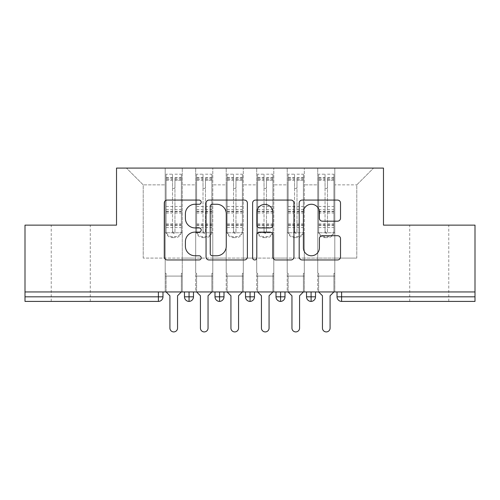 <?xml version="1.0" encoding="UTF-8"?>
<svg xmlns="http://www.w3.org/2000/svg" width="500" height="500" viewBox="0 0 500 500"><rect width="100%" height="100%" fill="white"/><g stroke="black" fill="none" stroke-linecap="round" stroke-linejoin="round"><path stroke-width="0.38" stroke-dasharray="2.5 1.88" d="M201.188 202.169A2.094 2.094 0 0 0 199.094 200.069L167.275 200.069A2.994 2.994 0 0 0 164.281 203.062L164.281 256.969A2.994 2.994 0 0 0 167.275 259.962L199.094 259.962A2.094 2.094 0 0 0 201.188 257.869A2.094 2.094 0 0 0 199.094 255.769L194.975 255.769A9.581 9.581 0 0 1 185.394 246.188L185.394 241.694A9.581 9.581 0 0 1 194.975 232.113L199.094 232.113A2.094 2.094 0 0 0 201.188 230.019A2.094 2.094 0 0 0 199.094 227.919L194.975 227.919A9.581 9.581 0 0 1 185.394 218.337L185.394 213.844A9.581 9.581 0 0 1 194.975 204.262L199.094 204.262A2.094 2.094 0 0 0 201.188 202.169M429.237 225.138L409.712 225.138L429.237 225.138M429.237 301.406L409.712 301.406L429.237 301.406M70.763 225.138L90.288 225.138L70.763 225.138M70.763 301.406L90.288 301.406L70.763 301.406M317.731 276.087L334.812 276.087L317.731 276.087L334.812 276.087L317.731 276.087L334.812 276.087L334.812 168.088L373.556 168.088L334.812 168.088L334.812 258.087L356.781 258.087L334.812 258.087L334.812 184.862L356.781 184.862L334.812 184.862L334.812 168.088L334.812 276.087L334.812 258.087L317.731 258.087L317.731 184.862L317.731 258.087L304.306 258.087L334.812 258.087L334.812 276.087L317.731 276.087L334.812 276.087L317.731 276.087L317.731 168.088L304.306 168.088L334.812 168.088L317.731 168.088L317.731 184.862L304.306 184.862L317.731 184.862L317.731 168.088L317.731 291.95L334.812 291.95L317.731 291.95L334.812 291.95L317.731 291.95L317.731 276.087M287.219 276.087L304.306 276.087L287.219 276.087L304.306 276.087L287.219 276.087L304.306 276.087L304.306 168.088L304.306 276.087L304.306 258.087L287.219 258.087L287.219 184.862L287.219 258.087L273.794 258.087L304.306 258.087L304.306 276.087L287.219 276.087L304.306 276.087L287.219 276.087L287.219 168.088L304.306 168.088L273.794 168.088L287.219 168.088L287.219 184.862L273.794 184.862L287.219 184.862L287.219 168.088L287.219 291.95L304.306 291.95L287.219 291.95L304.306 291.95L287.219 291.95L287.219 276.087M256.712 276.087L273.794 276.087L256.712 276.087L273.794 276.087L256.712 276.087L273.794 276.087L273.794 168.088L273.794 276.087L273.794 258.087L256.712 258.087L256.712 184.862L256.712 258.087L243.287 258.087L273.794 258.087L273.794 276.087L256.712 276.087L273.794 276.087L256.712 276.087L256.712 168.088L273.794 168.088L243.287 168.088L256.712 168.088L256.712 184.862L243.287 184.862L256.712 184.862L256.712 168.088L256.712 291.95L273.794 291.95L256.712 291.95L273.794 291.95L256.712 291.95L256.712 276.087M226.206 276.087L243.287 276.087L226.206 276.087L243.287 276.087L226.206 276.087L243.287 276.087L243.287 168.088L243.287 276.087L243.287 258.087L226.206 258.087L226.206 184.862L226.206 258.087L212.781 258.087L243.287 258.087L243.287 276.087L226.206 276.087L243.287 276.087L226.206 276.087L226.206 168.088L243.287 168.088L212.781 168.088L226.206 168.088L226.206 184.862L212.781 184.862L226.206 184.862L226.206 168.088L226.206 291.95L243.287 291.95L226.206 291.95L243.287 291.95L226.206 291.95L226.206 276.087M195.694 276.087L212.781 276.087L195.694 276.087L212.781 276.087L195.694 276.087L212.781 276.087L212.781 168.088L212.781 276.087L212.781 258.087L195.694 258.087L195.694 184.862L195.694 258.087L182.269 258.087L212.781 258.087L212.781 276.087L195.694 276.087L212.781 276.087L195.694 276.087L195.694 168.088L212.781 168.088L182.269 168.088L195.694 168.088L195.694 184.862L182.269 184.862L195.694 184.862L195.694 168.088L195.694 291.95L212.781 291.95L195.694 291.95L212.781 291.95L195.694 291.95L195.694 276.087M475 296.831L341.6 296.831L341.6 301.406L475 301.406L475 225.138L383.475 225.138L383.475 168.088L116.525 168.088L116.525 225.138L25 225.138L25 291.95L158.4 291.95L25 291.95L25 301.406L158.4 301.406L158.4 296.831L25 296.831M165.188 168.088L182.269 168.088L182.269 276.087L165.188 276.087L182.269 276.087L165.188 276.087L182.269 276.087L182.269 168.088L126.444 168.088L165.188 168.088L165.188 258.087L165.188 184.862L143.219 184.862L165.188 184.862L165.188 168.088L165.188 276.087L182.269 276.087L182.269 258.087L143.219 258.087L182.269 258.087L182.269 276.087L165.188 276.087L182.269 276.087L165.188 276.087L165.188 168.088M356.781 258.087L356.781 184.862L373.556 168.088L356.781 184.862L356.781 258.087M143.219 258.087L143.219 184.862L126.444 168.088L143.219 184.862L143.219 258.087M475 291.95L25 291.95M165.188 258.087L165.188 276.087L165.188 258.087M165.188 291.95L165.188 276.087L165.188 291.95L165.188 276.087L165.188 291.95L182.269 291.95L182.269 276.087L182.269 291.95L182.269 276.087L182.269 291.95L165.188 291.95M158.4 291.95L162.975 291.95L158.4 291.95L158.4 296.831L162.975 296.831L162.975 291.95M306.519 291.95L315.519 291.95L306.519 291.95L306.519 296.831L311.094 296.831L311.094 291.95M276.006 291.95L285.006 291.95L276.006 291.95M245.5 291.95L254.5 291.95L245.5 291.95M214.994 291.95L223.994 291.95L214.994 291.95M184.481 291.95L193.481 291.95L184.481 291.95M189.056 301.406A4.575 4.575 0 0 0 193.481 296.831L184.481 296.831A4.575 4.575 0 0 0 189.056 301.406L189.056 291.95M212.781 291.95L212.781 276.087L212.781 291.95M243.287 291.95L243.287 276.087L243.287 291.95M273.794 291.95L273.794 276.087L273.794 291.95M304.306 291.95L304.306 276.087L304.306 291.95M334.812 291.95L334.812 276.087L334.812 291.95M276.006 296.831L280.587 296.831L280.587 301.406A4.575 4.575 0 0 0 285.006 296.831L285.006 291.95M315.519 296.831L311.094 296.831L311.094 301.406A4.575 4.575 0 0 0 315.519 296.831L315.519 291.95M214.994 296.831L223.994 296.831A4.575 4.575 0 0 1 219.569 301.406L219.569 291.95M245.5 296.831L254.5 296.831A4.575 4.575 0 0 1 250.075 301.406L250.075 291.95M285.006 296.831L280.587 296.831L280.587 291.95M247.381 256.969L247.381 203.062A2.994 2.994 0 0 0 244.387 200.069L209.05 200.069A2.994 2.994 0 0 0 206.056 203.062L206.056 256.969A2.994 2.994 0 0 0 209.05 259.962L244.387 259.962A2.994 2.994 0 0 0 247.381 256.969M212.344 204.262A2.094 2.094 0 0 0 210.244 206.363L210.244 253.675A2.094 2.094 0 0 0 212.344 255.769L216.688 255.769A9.581 9.581 0 0 0 226.269 246.188L226.269 213.844A9.581 9.581 0 0 0 216.688 204.262L212.344 204.262M255.613 200.069L290.95 200.069A2.994 2.994 0 0 1 293.944 203.062L293.944 256.969A2.994 2.994 0 0 1 290.95 259.962L275.831 259.962A2.994 2.994 0 0 1 272.831 256.969L272.831 235.106A2.994 2.994 0 0 0 269.837 232.113L259.806 232.113A2.994 2.994 0 0 0 256.812 235.106L256.812 257.869A2.094 2.094 0 0 1 254.719 259.962A2.094 2.094 0 0 1 252.619 257.869L252.619 203.062A2.994 2.994 0 0 1 255.613 200.069M272.831 212.425A8.012 8.012 0 0 0 264.825 204.412A8.012 8.012 0 0 0 256.812 212.425L256.812 224.925A2.994 2.994 0 0 0 259.806 227.919L269.837 227.919A2.994 2.994 0 0 0 272.831 224.925L272.831 212.425M322.394 221.181L337.519 221.181A2.994 2.994 0 0 0 340.513 218.188L340.513 203.062A2.994 2.994 0 0 0 337.519 200.069L302.181 200.069A2.994 2.994 0 0 0 299.188 203.062L299.188 256.969A2.994 2.994 0 0 0 302.181 259.962L337.519 259.962A2.994 2.994 0 0 0 340.513 256.969L340.513 238.7A2.994 2.994 0 0 0 337.519 235.706L322.394 235.706A2.994 2.994 0 0 0 319.4 238.7L319.4 247.763A8.012 8.012 0 0 1 311.388 255.769A8.012 8.012 0 0 1 303.381 247.763L303.381 212.275A8.012 8.012 0 0 1 311.388 204.262A8.012 8.012 0 0 1 319.4 212.275L319.4 218.188A2.994 2.994 0 0 0 322.394 221.181M181.356 178.15L174.95 178.15L174.95 232.044A1.219 1.181 180 0 1 173.731 233.225A1.219 1.181 180 0 1 172.506 232.044L172.506 174.188L166.1 174.188L166.1 232.763L165.188 232.763L166.1 232.763L166.1 178.15L166.1 179.319L172.506 179.319L172.506 178.15L172.506 187.331A1.219 1.219 180 0 0 173.731 188.55A1.219 1.219 180 0 0 174.95 187.331L174.95 180.275L181.356 180.275L181.356 178.15L181.356 230.725A6.1 5.894 0 0 1 175.256 236.619L175.256 237.644A6.1 5.894 180 0 0 181.356 231.75L181.356 230.725M166.1 178.15L172.506 178.15M172.506 174.188L172.506 187.331M174.95 232.044L174.95 187.306A1.219 1.219 0 0 1 173.731 188.525A1.219 1.219 0 0 1 172.506 187.306M174.95 174.188L181.356 174.188L181.356 231.75M166.1 225.306L181.356 225.306L181.356 232.763L166.1 232.763L182.269 232.763L182.269 273.337L182.269 232.763L181.356 232.763L181.356 174.188M181.356 291.95L181.356 273.337L182.269 273.337L181.356 273.337L181.356 291.95L177.544 295.763L177.544 328.1A3.812 3.812 0 0 1 173.731 331.912A3.812 3.812 0 0 1 169.913 328.1L169.913 295.763L166.1 291.95L166.1 273.337L165.188 273.337L165.188 232.763L165.188 273.337L166.1 273.337L166.1 291.95M172.506 232.044L172.506 231.019A1.219 1.181 0 0 0 173.731 232.2A1.219 1.181 0 0 0 174.95 231.019M166.1 174.188L166.1 231.75A6.1 5.894 180 0 0 172.206 237.644L172.206 236.619L175.256 236.619M172.206 236.619A6.1 5.894 0 0 1 166.1 230.725L166.1 231.75M166.1 179.319L166.1 230.725M166.1 223.9L172.506 223.9L172.506 231.019M172.206 237.644L175.256 237.644M181.356 225.306L181.356 180.275M174.95 178.15L174.95 180.275M172.506 179.319L172.506 223.9M211.863 178.15L205.456 178.15L205.456 232.044A1.219 1.181 180 0 1 204.237 233.225A1.219 1.181 180 0 1 203.019 232.044L203.019 174.188L196.612 174.188L196.612 232.763L195.694 232.763L196.612 232.763L196.612 178.15L196.612 179.319L203.019 179.319L203.019 178.15L203.019 187.331A1.219 1.219 180 0 0 204.237 188.55A1.219 1.219 180 0 0 205.456 187.331L205.456 180.275L211.863 180.275L211.863 178.15L211.863 230.725A6.1 5.894 0 0 1 205.763 236.619L205.763 237.644A6.1 5.894 180 0 0 211.863 231.75L211.863 230.725M196.612 178.15L203.019 178.15M203.019 174.188L203.019 187.331M205.456 232.044L205.456 187.306A1.219 1.219 0 0 1 204.237 188.525A1.219 1.219 0 0 1 203.019 187.306M205.456 174.188L211.863 174.188L211.863 231.75M196.612 225.306L211.863 225.306L211.863 232.763L196.612 232.763L212.781 232.763L212.781 273.337L212.781 232.763L211.863 232.763L211.863 174.188M211.863 291.95L211.863 273.337L212.781 273.337L211.863 273.337L211.863 291.95L208.05 295.763L208.05 328.1A3.812 3.812 0 0 1 204.237 331.912A3.812 3.812 0 0 1 200.425 328.1L200.425 295.763L196.612 291.95L196.612 273.337L195.694 273.337L195.694 232.763L195.694 273.337L196.612 273.337L196.612 291.95M203.019 232.044L203.019 231.019A1.219 1.181 0 0 0 204.237 232.2A1.219 1.181 0 0 0 205.456 231.019M196.612 174.188L196.612 231.75A6.1 5.894 180 0 0 202.712 237.644L202.712 236.619L205.763 236.619M202.712 236.619A6.1 5.894 0 0 1 196.612 230.725L196.612 231.75M196.612 179.319L196.612 230.725M196.612 223.9L203.019 223.9L203.019 231.019M202.712 237.644L205.763 237.644M211.863 225.306L211.863 180.275M205.456 178.15L205.456 180.275M203.019 179.319L203.019 223.9M242.375 178.15L235.969 178.15L235.969 232.044A1.219 1.181 180 0 1 234.744 233.225A1.219 1.181 180 0 1 233.525 232.044L233.525 174.188L227.119 174.188L227.119 232.763L226.206 232.763L227.119 232.763L227.119 178.15L227.119 179.319L233.525 179.319L233.525 178.15L233.525 187.331A1.219 1.219 180 0 0 234.744 188.55A1.219 1.219 180 0 0 235.969 187.331L235.969 180.275L242.375 180.275L242.375 178.15L242.375 230.725A6.1 5.894 0 0 1 236.269 236.619L236.269 237.644A6.1 5.894 180 0 0 242.375 231.75L242.375 230.725M227.119 178.15L233.525 178.15M233.525 174.188L233.525 187.331M235.969 232.044L235.969 187.306A1.219 1.219 0 0 1 234.744 188.525A1.219 1.219 0 0 1 233.525 187.306M235.969 174.188L242.375 174.188L242.375 231.75M227.119 225.306L242.375 225.306L242.375 232.763L227.119 232.763L243.287 232.763L243.287 273.337L243.287 232.763L242.375 232.763L242.375 174.188M242.375 291.95L242.375 273.337L243.287 273.337L242.375 273.337L242.375 291.95L238.556 295.763L238.556 328.1A3.812 3.812 0 0 1 234.744 331.912A3.812 3.812 0 0 1 230.931 328.1L230.931 295.763L227.119 291.95L227.119 273.337L226.206 273.337L226.206 232.763L226.206 273.337L227.119 273.337L227.119 291.95M233.525 232.044L233.525 231.019A1.219 1.181 0 0 0 234.744 232.2A1.219 1.181 0 0 0 235.969 231.019M227.119 174.188L227.119 231.75A6.1 5.894 180 0 0 233.219 237.644L233.219 236.619L236.269 236.619M233.219 236.619A6.1 5.894 0 0 1 227.119 230.725L227.119 231.75M227.119 179.319L227.119 230.725M227.119 223.9L233.525 223.9L233.525 231.019M233.219 237.644L236.269 237.644M242.375 225.306L242.375 180.275M235.969 178.15L235.969 180.275M233.525 179.319L233.525 223.9M272.881 178.15L266.475 178.15L266.475 232.044A1.219 1.181 180 0 1 265.256 233.225A1.219 1.181 180 0 1 264.031 232.044L264.031 174.188L257.625 174.188L257.625 232.763L256.712 232.763L257.625 232.763L257.625 178.15L257.625 179.319L264.031 179.319L264.031 178.15L264.031 187.331A1.219 1.219 180 0 0 265.256 188.55A1.219 1.219 180 0 0 266.475 187.331L266.475 180.275L272.881 180.275L272.881 178.15L272.881 230.725A6.1 5.894 0 0 1 266.781 236.619L266.781 237.644A6.1 5.894 180 0 0 272.881 231.75L272.881 230.725M257.625 178.15L264.031 178.15M264.031 174.188L264.031 187.331M266.475 232.044L266.475 187.306A1.219 1.219 0 0 1 265.256 188.525A1.219 1.219 0 0 1 264.031 187.306M266.475 174.188L272.881 174.188L272.881 231.75M257.625 225.306L272.881 225.306L272.881 232.763L257.625 232.763L273.794 232.763L273.794 273.337L273.794 232.763L272.881 232.763L272.881 174.188M272.881 291.95L272.881 273.337L273.794 273.337L272.881 273.337L272.881 291.95L269.069 295.763L269.069 328.1A3.812 3.812 0 0 1 265.256 331.912A3.812 3.812 0 0 1 261.444 328.1L261.444 295.763L257.625 291.95L257.625 273.337L256.712 273.337L256.712 232.763L256.712 273.337L257.625 273.337L257.625 291.95M264.031 232.044L264.031 231.019A1.219 1.181 0 0 0 265.256 232.2A1.219 1.181 0 0 0 266.475 231.019M257.625 174.188L257.625 231.75A6.1 5.894 180 0 0 263.731 237.644L263.731 236.619L266.781 236.619M263.731 236.619A6.1 5.894 0 0 1 257.625 230.725L257.625 231.75M257.625 179.319L257.625 230.725M257.625 223.9L264.031 223.9L264.031 231.019M263.731 237.644L266.781 237.644M272.881 225.306L272.881 180.275M266.475 178.15L266.475 180.275M264.031 179.319L264.031 223.9M303.387 178.15L296.981 178.15L296.981 232.044A1.219 1.181 180 0 1 295.763 233.225A1.219 1.181 180 0 1 294.544 232.044L294.544 174.188L288.137 174.188L288.137 232.763L287.219 232.763L288.137 232.763L288.137 178.15L288.137 179.319L294.544 179.319L294.544 178.15L294.544 187.331A1.219 1.219 180 0 0 295.763 188.55A1.219 1.219 180 0 0 296.981 187.331L296.981 180.275L303.387 180.275L303.387 178.15L303.387 230.725A6.1 5.894 0 0 1 297.288 236.619L297.288 237.644A6.1 5.894 180 0 0 303.387 231.75L303.387 230.725M288.137 178.15L294.544 178.15M294.544 174.188L294.544 187.331M296.981 232.044L296.981 187.306A1.219 1.219 0 0 1 295.763 188.525A1.219 1.219 0 0 1 294.544 187.306M296.981 174.188L303.387 174.188L303.387 231.75M288.137 225.306L303.387 225.306L303.387 232.763L288.137 232.763L304.306 232.763L304.306 273.337L304.306 232.763L303.387 232.763L303.387 174.188M303.387 291.95L303.387 273.337L304.306 273.337L303.387 273.337L303.387 291.95L299.575 295.763L299.575 328.1A3.812 3.812 0 0 1 295.763 331.912A3.812 3.812 0 0 1 291.95 328.1L291.95 295.763L288.137 291.95L288.137 273.337L287.219 273.337L287.219 232.763L287.219 273.337L288.137 273.337L288.137 291.95M294.544 232.044L294.544 231.019A1.219 1.181 0 0 0 295.763 232.2A1.219 1.181 0 0 0 296.981 231.019M288.137 174.188L288.137 231.75A6.1 5.894 180 0 0 294.237 237.644L294.237 236.619L297.288 236.619M294.237 236.619A6.1 5.894 0 0 1 288.137 230.725L288.137 231.75M288.137 179.319L288.137 230.725M288.137 223.9L294.544 223.9L294.544 231.019M294.237 237.644L297.288 237.644M303.387 225.306L303.387 180.275M296.981 178.15L296.981 180.275M294.544 179.319L294.544 223.9M333.9 178.15L327.494 178.15L327.494 232.044A1.219 1.181 180 0 1 326.269 233.225A1.219 1.181 180 0 1 325.05 232.044L325.05 174.188L318.644 174.188L318.644 232.763L317.731 232.763L318.644 232.763L318.644 178.15L318.644 179.319L325.05 179.319L325.05 178.15L325.05 187.331A1.219 1.219 180 0 0 326.269 188.55A1.219 1.219 180 0 0 327.494 187.331L327.494 180.275L333.9 180.275L333.9 178.15L333.9 230.725A6.1 5.894 0 0 1 327.794 236.619L327.794 237.644A6.1 5.894 180 0 0 333.9 231.75L333.9 230.725M318.644 178.15L325.05 178.15M325.05 174.188L325.05 187.331M327.494 232.044L327.494 187.306A1.219 1.219 0 0 1 326.269 188.525A1.219 1.219 0 0 1 325.05 187.306M327.494 174.188L333.9 174.188L333.9 231.75M318.644 225.306L333.9 225.306L333.9 232.763L318.644 232.763L334.812 232.763L334.812 273.337L334.812 232.763L333.9 232.763L333.9 174.188M333.9 291.95L333.9 273.337L334.812 273.337L333.9 273.337L333.9 291.95L330.087 295.763L330.087 328.1A3.812 3.812 0 0 1 326.269 331.912A3.812 3.812 0 0 1 322.456 328.1L322.456 295.763L318.644 291.95L318.644 273.337L317.731 273.337L317.731 232.763L317.731 273.337L318.644 273.337L318.644 291.95M325.05 232.044L325.05 231.019A1.219 1.181 0 0 0 326.269 232.2A1.219 1.181 0 0 0 327.494 231.019M318.644 174.188L318.644 231.75A6.1 5.894 180 0 0 324.744 237.644L324.744 236.619L327.794 236.619M324.744 236.619A6.1 5.894 0 0 1 318.644 230.725L318.644 231.75M318.644 179.319L318.644 230.725M318.644 223.9L325.05 223.9L325.05 231.019M324.744 237.644L327.794 237.644M333.9 225.306L333.9 180.275M327.494 178.15L327.494 180.275M325.05 179.319L325.05 223.9M337.025 296.831L341.6 296.831L341.6 291.95M166.1 180.25L172.506 180.25M174.95 179.319L181.356 179.319M174.95 180.25L181.356 180.25M174.95 213.025L181.356 213.025M174.95 223.9L181.356 223.9M166.1 224.925L172.506 224.925M174.95 224.925L181.356 224.925M174.95 211.225L181.356 211.225M174.95 177.519L181.356 177.519M166.1 206.475L181.356 206.475M166.1 180.275L172.506 180.275M166.1 206.494L181.356 206.494M166.1 213.025L172.506 213.025M166.1 211.225L172.506 211.225M166.1 177.519L172.506 177.519M166.1 211.731L181.356 211.731M166.1 227.556L181.356 227.556M166.1 209.475L181.356 209.475M196.612 180.25L203.019 180.25M205.456 179.319L211.863 179.319M205.456 180.25L211.863 180.25M205.456 213.025L211.863 213.025M205.456 223.9L211.863 223.9M196.612 224.925L203.019 224.925M205.456 224.925L211.863 224.925M205.456 211.225L211.863 211.225M205.456 177.519L211.863 177.519M196.612 206.475L211.863 206.475M196.612 180.275L203.019 180.275M196.612 206.494L211.863 206.494M196.612 213.025L203.019 213.025M196.612 211.225L203.019 211.225M196.612 177.519L203.019 177.519M196.612 211.731L211.863 211.731M196.612 227.556L211.863 227.556M196.612 209.475L211.863 209.475M227.119 180.25L233.525 180.25M235.969 179.319L242.375 179.319M235.969 180.25L242.375 180.25M235.969 213.025L242.375 213.025M235.969 223.9L242.375 223.9M227.119 224.925L233.525 224.925M235.969 224.925L242.375 224.925M235.969 211.225L242.375 211.225M235.969 177.519L242.375 177.519M227.119 206.475L242.375 206.475M227.119 180.275L233.525 180.275M227.119 206.494L242.375 206.494M227.119 213.025L233.525 213.025M227.119 211.225L233.525 211.225M227.119 177.519L233.525 177.519M227.119 211.731L242.375 211.731M227.119 227.556L242.375 227.556M227.119 209.475L242.375 209.475M257.625 180.25L264.031 180.25M266.475 179.319L272.881 179.319M266.475 180.25L272.881 180.25M266.475 213.025L272.881 213.025M266.475 223.9L272.881 223.9M257.625 224.925L264.031 224.925M266.475 224.925L272.881 224.925M266.475 211.225L272.881 211.225M266.475 177.519L272.881 177.519M257.625 206.475L272.881 206.475M257.625 180.275L264.031 180.275M257.625 206.494L272.881 206.494M257.625 213.025L264.031 213.025M257.625 211.225L264.031 211.225M257.625 177.519L264.031 177.519M257.625 211.731L272.881 211.731M257.625 227.556L272.881 227.556M257.625 209.475L272.881 209.475M288.137 180.25L294.544 180.25M296.981 179.319L303.387 179.319M296.981 180.25L303.387 180.25M296.981 213.025L303.387 213.025M296.981 223.9L303.387 223.9M288.137 224.925L294.544 224.925M296.981 224.925L303.387 224.925M296.981 211.225L303.387 211.225M296.981 177.519L303.387 177.519M288.137 206.475L303.387 206.475M288.137 180.275L294.544 180.275M288.137 206.494L303.387 206.494M288.137 213.025L294.544 213.025M288.137 211.225L294.544 211.225M288.137 177.519L294.544 177.519M288.137 211.731L303.387 211.731M288.137 227.556L303.387 227.556M288.137 209.475L303.387 209.475M318.644 180.25L325.05 180.25M327.494 179.319L333.9 179.319M327.494 180.25L333.9 180.25M327.494 213.025L333.9 213.025M327.494 223.9L333.9 223.9M318.644 224.925L325.05 224.925M327.494 224.925L333.9 224.925M327.494 211.225L333.9 211.225M327.494 177.519L333.9 177.519M318.644 206.475L333.9 206.475M318.644 180.275L325.05 180.275M318.644 206.494L333.9 206.494M318.644 213.025L325.05 213.025M318.644 211.225L325.05 211.225M318.644 177.519L325.05 177.519M318.644 211.731L333.9 211.731M318.644 227.556L333.9 227.556M318.644 209.475L333.9 209.475M409.712 301.406L409.712 225.138M51.238 301.406L51.238 225.138M90.288 301.406L90.288 225.138M448.762 301.406L448.762 225.138"/><path stroke-width="0.75" d="M201.188 202.169A2.094 2.094 0 0 0 199.094 200.069L167.275 200.069A2.994 2.994 0 0 0 164.281 203.062L164.281 256.969A2.994 2.994 0 0 0 167.275 259.962L199.094 259.962A2.094 2.094 0 0 0 201.188 257.869A2.094 2.094 0 0 0 199.094 255.769L194.975 255.769A9.581 9.581 0 0 1 185.394 246.188L185.394 241.694A9.581 9.581 0 0 1 194.975 232.113L199.094 232.113A2.094 2.094 0 0 0 201.188 230.019A2.094 2.094 0 0 0 199.094 227.919L194.975 227.919A9.581 9.581 0 0 1 185.394 218.337L185.394 213.844A9.581 9.581 0 0 1 194.975 204.262L199.094 204.262A2.094 2.094 0 0 0 201.188 202.169M337.519 221.181A2.994 2.994 0 0 0 340.513 218.188L340.513 203.062A2.994 2.994 0 0 0 337.519 200.069L302.181 200.069A2.994 2.994 0 0 0 299.188 203.062L299.188 256.969A2.994 2.994 0 0 0 302.181 259.962L337.519 259.962A2.994 2.994 0 0 0 340.513 256.969L340.513 238.7A2.994 2.994 0 0 0 337.519 235.706L322.394 235.706A2.994 2.994 0 0 0 319.4 238.7L319.4 247.763A8.012 8.012 0 0 1 311.388 255.769A8.012 8.012 0 0 1 303.381 247.763L303.381 212.275A8.012 8.012 0 0 1 311.388 204.262A8.012 8.012 0 0 1 319.4 212.275L319.4 218.188A2.994 2.994 0 0 0 322.394 221.181L337.519 221.181M25 291.95L475 291.95L475 225.138L383.475 225.138L383.475 168.088L116.525 168.088L116.525 225.138L25 225.138L25 296.831L158.4 296.831L158.4 291.95M247.381 203.062A2.994 2.994 0 0 0 244.387 200.069L209.05 200.069A2.994 2.994 0 0 0 206.056 203.062L206.056 256.969A2.994 2.994 0 0 0 209.05 259.962L244.387 259.962A2.994 2.994 0 0 0 247.381 256.969L247.381 203.062M255.613 200.069L290.95 200.069A2.994 2.994 0 0 1 293.944 203.062L293.944 256.969A2.994 2.994 0 0 1 290.95 259.962L275.831 259.962A2.994 2.994 0 0 1 272.831 256.969L272.831 235.106A2.994 2.994 0 0 0 269.837 232.113L259.806 232.113A2.994 2.994 0 0 0 256.812 235.106L256.812 257.869A2.094 2.094 0 0 1 254.719 259.962A2.094 2.094 0 0 1 252.619 257.869L252.619 203.062A2.994 2.994 0 0 1 255.613 200.069M162.975 291.95L162.975 296.831A4.575 4.575 0 0 1 158.4 301.406L25 301.406L25 296.831M475 291.95L475 301.406L341.6 301.406A4.575 4.575 0 0 1 337.025 296.831L337.025 291.95L337.025 296.831A4.575 4.575 0 0 0 341.6 301.406L341.6 296.831L475 296.831M189.056 301.406A4.575 4.575 0 0 1 184.481 296.831L184.481 291.95L184.481 296.831A4.575 4.575 0 0 0 189.056 301.406A4.575 4.575 0 0 0 193.481 296.831L193.481 291.95L193.481 296.831A4.575 4.575 0 0 1 189.056 301.406L189.056 296.831L193.481 296.831M189.056 291.95L189.056 296.831L184.481 296.831M158.4 301.406A4.575 4.575 0 0 0 162.975 296.831A4.575 4.575 0 0 1 158.4 301.406L158.4 296.831L162.975 296.831M219.569 291.95L219.569 296.831L214.994 296.831L214.994 291.95L214.994 296.831A4.575 4.575 0 0 0 219.569 301.406A4.575 4.575 0 0 0 223.994 296.831L223.994 291.95L223.994 296.831A4.575 4.575 0 0 1 219.569 301.406A4.575 4.575 0 0 1 214.994 296.831A4.575 4.575 0 0 0 219.569 301.406L219.569 296.831L223.994 296.831M250.075 291.95L250.075 296.831L245.5 296.831L245.5 291.95L245.5 296.831A4.575 4.575 0 0 0 250.075 301.406A4.575 4.575 0 0 0 254.5 296.831L254.5 291.95L254.5 296.831A4.575 4.575 0 0 1 250.075 301.406A4.575 4.575 0 0 1 245.5 296.831A4.575 4.575 0 0 0 250.075 301.406L250.075 296.831L254.5 296.831M280.587 291.95L280.587 301.406A4.575 4.575 0 0 1 276.006 296.831L276.006 291.95L276.006 296.831A4.575 4.575 0 0 0 280.587 301.406A4.575 4.575 0 0 0 285.006 296.831L285.006 291.95M311.094 291.95L311.094 301.406A4.575 4.575 0 0 1 306.519 296.831A4.575 4.575 0 0 0 311.094 301.406A4.575 4.575 0 0 1 306.519 296.831L306.519 291.95M315.519 291.95L315.519 296.831A4.575 4.575 0 0 1 311.094 301.406A4.575 4.575 0 0 0 315.519 296.831L306.519 296.831M212.344 204.262A2.094 2.094 0 0 0 210.244 206.363L210.244 253.675A2.094 2.094 0 0 0 212.344 255.769L216.688 255.769A9.581 9.581 0 0 0 226.269 246.188L226.269 213.844A9.581 9.581 0 0 0 216.688 204.262L212.344 204.262M272.831 212.425A8.012 8.012 0 0 0 264.825 204.412A8.012 8.012 0 0 0 256.812 212.425L256.812 224.925A2.994 2.994 0 0 0 259.806 227.919L269.837 227.919A2.994 2.994 0 0 0 272.831 224.925L272.831 212.425M166.1 291.95L169.913 295.763L169.913 328.1A3.812 3.812 0 0 0 173.731 331.912A3.812 3.812 0 0 0 177.544 328.1L177.544 295.763L181.356 291.95M196.612 291.95L200.425 295.763L200.425 328.1A3.812 3.812 0 0 0 204.237 331.912A3.812 3.812 0 0 0 208.05 328.1L208.05 295.763L211.863 291.95M227.119 291.95L230.931 295.763L230.931 328.1A3.812 3.812 0 0 0 234.744 331.912A3.812 3.812 0 0 0 238.556 328.1L238.556 295.763L242.375 291.95M257.625 291.95L261.444 295.763L261.444 328.1A3.812 3.812 0 0 0 265.256 331.912A3.812 3.812 0 0 0 269.069 328.1L269.069 295.763L272.881 291.95M288.137 291.95L291.95 295.763L291.95 328.1A3.812 3.812 0 0 0 295.763 331.912A3.812 3.812 0 0 0 299.575 328.1L299.575 295.763L303.387 291.95M318.644 291.95L322.456 295.763L322.456 328.1A3.812 3.812 0 0 0 326.269 331.912A3.812 3.812 0 0 0 330.087 328.1L330.087 295.763L333.9 291.95M341.6 291.95L341.6 296.831L337.025 296.831A4.575 4.575 0 0 0 341.6 301.406M276.006 296.831A4.575 4.575 0 0 0 280.587 301.406A4.575 4.575 0 0 0 285.006 296.831L276.006 296.831"/></g></svg>

